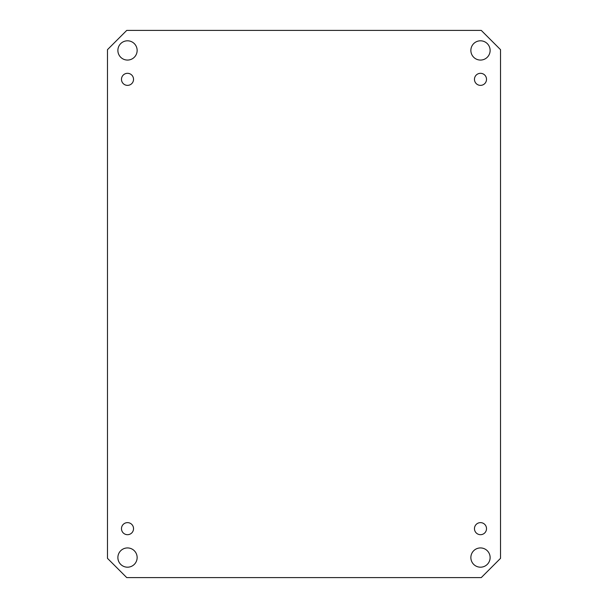 <?xml version="1.0" encoding="UTF-8"?>
<svg xmlns="http://www.w3.org/2000/svg" width="608" height="608" viewBox="0 0 608 608"><rect width="100%" height="100%" fill="white"/><g stroke="black" fill="none" stroke-linecap="round" stroke-linejoin="round"><path stroke-width="0.91" d="M490.124 50.441A9.637 9.637 0 0 1 475.676 58.778A9.637 9.637 0 0 1 475.676 42.096A9.637 9.637 0 0 1 490.124 50.441M137.142 50.441A9.637 9.637 0 0 1 122.694 58.778A9.637 9.637 0 0 1 122.694 42.096A9.637 9.637 0 0 1 137.142 50.441M137.142 557.559A9.637 9.637 0 0 1 122.694 565.904A9.637 9.637 0 0 1 122.694 549.222A9.637 9.637 0 0 1 137.142 557.559M490.124 557.559A9.637 9.637 0 0 1 475.676 565.904A9.637 9.637 0 0 1 475.676 549.222A9.637 9.637 0 0 1 490.124 557.559M486.514 79.336A6.019 6.019 0 0 1 477.478 84.558A6.019 6.019 0 0 1 477.478 74.123A6.019 6.019 0 0 1 486.514 79.336M133.532 79.336A6.019 6.019 0 0 1 124.496 84.558A6.019 6.019 0 0 1 124.496 74.123A6.019 6.019 0 0 1 133.532 79.336M133.532 528.664A6.019 6.019 0 0 1 124.496 533.877A6.019 6.019 0 0 1 124.496 523.442A6.019 6.019 0 0 1 133.532 528.664M486.514 528.664A6.019 6.019 0 0 1 477.478 533.877A6.019 6.019 0 0 1 477.478 523.442A6.019 6.019 0 0 1 486.514 528.664M107.472 49.666L126.738 30.4L481.262 30.4L500.528 49.666L500.528 558.334L481.262 577.6L126.738 577.6L107.472 558.334L107.472 49.666"/></g></svg>
